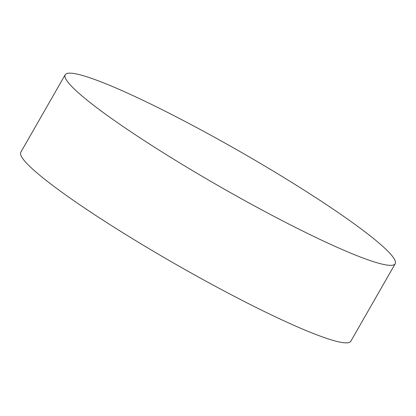 <?xml version="1.0" encoding="UTF-8"?>
<svg xmlns="http://www.w3.org/2000/svg" width="416" height="416" viewBox="0 0 416 416"><rect width="100%" height="100%" fill="white"/><g stroke="black" fill="none" stroke-linecap="round" stroke-linejoin="round"><path stroke-width="0.62" d="M306.571 232.944A190.148 20.207 -150.2 0 1 140.202 137.972A190.148 20.207 -150.2 0 1 65.192 74.745A190.148 20.207 -150.2 0 1 153.821 105.544A190.148 20.207 -150.2 0 1 320.19 200.517A190.148 20.207 -150.2 0 1 395.2 263.744A190.148 20.207 -150.2 0 1 306.571 232.944M65.192 74.745L20.8 152.256A190.148 20.207 29.8 0 0 95.81 215.483A190.148 20.207 29.8 0 0 262.179 310.456A190.148 20.207 29.8 0 0 350.808 341.255L395.2 263.744"/></g></svg>
